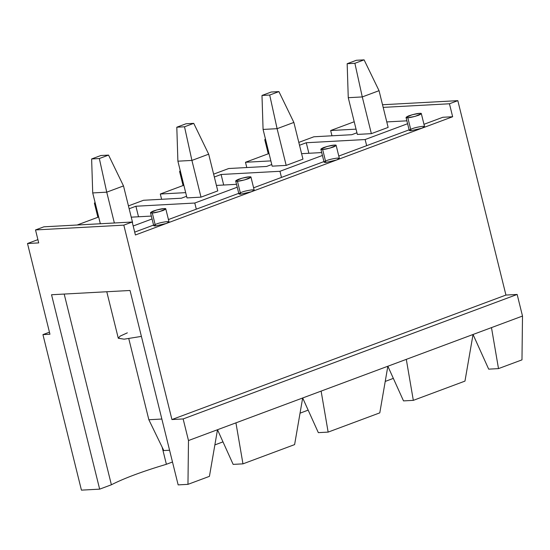 <?xml version="1.0" encoding="UTF-8"?>
<svg xmlns="http://www.w3.org/2000/svg" width="550" height="550" viewBox="0 0 550 550"><rect width="100%" height="100%" fill="white"/><g stroke="black" fill="none" stroke-linecap="round" stroke-linejoin="round"><path stroke-width="0.82" d="M134.702 232.121L153.574 225.087L134.702 232.121M168.431 219.553L238.755 193.339L168.431 219.553M253.605 187.804L323.936 161.59L253.605 187.804M338.786 156.056L409.111 129.848L338.786 156.056M423.967 124.307L442.839 117.274L423.967 124.307M135.41 234.981L166.258 223.479L155.485 225.933C152.9 225.954 153.223 225.314 156.447 224.015C158.943 222.998 162.539 222.179 167.221 221.561C169.634 221.794 169.311 222.434 166.258 223.479L135.41 234.981L132.199 222.021L123.819 225.143L171.93 419.547L183.143 418.942L188.485 440.543L522.5 316.051L517.151 294.449L183.143 418.942L517.151 294.449L505.938 295.061L171.93 419.547L505.938 295.061L457.827 100.657L449.446 103.778L452.65 116.744L442.839 117.274L452.65 116.744L421.802 128.239L452.65 116.744L449.446 103.778L383.178 107.381L449.446 103.778L457.827 100.657L505.938 295.061L517.151 294.449L522.5 316.051L491.48 327.614L498.499 368.61L488.689 369.146L473.041 334.489L406.299 359.363L413.325 400.359L403.507 400.895L387.86 366.231L321.118 391.105L328.144 432.107L318.333 432.644L302.679 397.98L235.936 422.854L242.962 463.856L233.152 464.386L217.498 429.729L188.485 440.543L187.962 484.351L178.152 484.887L130.041 290.482L51.542 294.745L99.653 489.149L81.434 490.139L42.941 334.62L49.445 332.193L42.941 334.62L49.954 334.235L27.5 243.512L37.902 239.635L27.5 243.512L38.713 242.907L27.5 243.512L49.954 334.235L42.941 334.62L81.434 490.139L99.653 489.149L111.389 484.777L99.653 489.149L51.542 294.745L130.041 290.482L178.152 484.887L187.962 484.351L209.426 476.355L187.962 484.351L188.485 440.543L183.143 418.942L171.93 419.547L123.819 225.143L35.509 229.941L38.713 242.907L35.509 229.941L43.89 226.82L132.199 222.021L135.41 234.981M411.991 128.776C414.487 127.758 418.076 126.94 422.764 126.321C425.178 126.548 424.854 127.194 421.802 128.239L166.258 223.479L251.439 191.737L240.666 194.191C238.081 194.212 238.404 193.572 241.629 192.266C244.124 191.249 247.713 190.431 252.402 189.812C254.815 190.046 254.492 190.685 251.439 191.737L336.621 159.988L325.847 162.442C323.262 162.463 323.579 161.824 326.81 160.517C329.306 159.5 332.894 158.682 337.583 158.07C339.996 158.297 339.673 158.936 336.621 159.988L421.802 128.239L411.029 130.694C408.444 130.714 408.76 130.075 411.991 128.776M77.144 225.012L98.67 216.989L77.144 225.012M128.446 205.893L143.529 200.269L128.446 205.893M161.604 199.286L160.297 194.019L183.851 185.24L160.297 194.019L185.68 192.637L160.297 194.019L161.604 199.286M213.627 174.144L228.711 168.52L213.627 174.144M246.785 167.537L245.479 162.271L269.032 153.498L245.479 162.271L270.861 160.896L245.479 162.271L246.785 167.537M298.808 142.395L313.892 136.778L298.808 142.395M331.966 135.795L330.66 130.529L354.214 121.749L330.66 130.529L356.043 129.147L330.66 130.529L331.966 135.795M393.339 378.373L385.227 381.425L393.339 378.373M308.158 410.121L300.046 413.174L308.158 410.121M222.984 441.863L214.864 444.916L222.984 441.863M172.487 462.007L166.389 464.283C142.478 471.419 124.142 478.246 111.389 484.777L64.192 294.058L111.389 484.777C124.142 478.246 142.478 471.419 166.389 464.283L172.487 462.007M133.183 225.995L152.054 218.955L133.183 225.995M151.339 216.074L131.237 217.167L151.339 216.074M132.591 222.64L123.502 185.921L132.591 222.64M209.426 476.355L217.498 429.729L233.152 464.386L242.962 463.856L294.607 444.606L242.962 463.856L235.936 422.854L217.498 429.729L209.426 476.355M521.977 359.865L498.499 368.61L521.977 359.865L522.5 316.051L521.977 359.865M356.943 132.777L351.739 134.716L313.892 136.778L351.739 134.716L356.943 132.777M299.516 145.255L306.268 142.739L365.138 139.542L407.598 123.716L365.138 139.542L366.658 145.667L365.138 139.542L306.268 142.739L308.873 153.278L306.268 142.739L299.516 145.255M406.883 120.828L386.774 121.921L406.883 120.828M388.135 127.401L371.367 133.65L357.349 134.413L371.367 133.65L388.135 127.401L379.046 90.681L388.135 127.401M129.154 208.752L135.905 206.236L194.782 203.032L237.236 187.213L194.782 203.032L196.295 209.165L194.782 203.032L135.905 206.236L129.154 208.752M236.521 184.326L216.418 185.419L236.521 184.326M186.581 196.274L181.383 198.213L143.529 200.269L181.383 198.213L186.581 196.274M217.772 190.898L201.004 197.147L186.986 197.904L201.004 197.147L217.772 190.898L208.684 154.172L217.772 190.898M214.335 177.004L221.086 174.488L279.957 171.291L322.417 155.464L279.957 171.291L281.476 177.416L279.957 171.291L221.086 174.488L214.335 177.004M321.702 152.577L301.599 153.67L321.702 152.577M271.762 164.526L266.558 166.464L228.711 168.52L266.558 166.464L271.762 164.526M302.954 159.149L286.186 165.399L272.168 166.162L286.186 165.399L302.954 159.149L293.865 122.43L302.954 159.149M294.607 444.606L302.672 397.98L318.333 432.644L328.144 432.107L379.789 412.857L328.144 432.107L321.118 391.105L302.672 397.98L294.607 444.606M106.776 291.748L118.277 338.209L124.108 339.178L141.405 336.394L124.108 339.178L118.291 338.264L120.12 336.132L127.346 332.839M162.161 447.198L166.389 464.283L162.161 447.198M379.789 412.857L387.853 366.238L403.507 400.895L413.325 400.359L464.97 381.109L413.325 400.359L406.299 359.363L387.853 366.238L379.789 412.857M464.97 381.109L473.034 334.489L488.689 369.146L498.499 368.61L491.48 327.614L473.034 334.489L464.97 381.109M265.739 140.202L264.777 139.728L265.409 138.868L265.739 140.202M406.044 117.439L409.248 130.398L411.029 130.694L407.818 117.734L406.044 117.439L412.191 114.737L419.554 113.362L421.334 113.657L415.181 116.359L407.818 117.734L411.029 130.694L421.802 128.239L424.538 126.617L421.334 113.657M407.818 117.734C409.805 117.734 413.394 116.916 418.591 115.28C421.891 113.747 422.207 113.108 419.554 113.362C417.567 113.362 413.978 114.18 408.781 115.816C405.487 117.343 405.164 117.982 407.818 117.734M320.863 149.188L324.074 162.147L325.847 162.442L322.637 149.483L320.863 149.188L327.009 146.479L334.373 145.104L336.153 145.399L330 148.108L322.637 149.483L325.847 162.442L336.621 159.988L339.357 158.366L336.153 145.399M322.637 149.483C324.624 149.476 328.219 148.658 333.41 147.029C336.71 145.496 337.026 144.856 334.373 145.104C332.393 145.111 328.797 145.929 323.599 147.558C320.306 149.091 319.983 149.731 322.637 149.483M235.682 180.929L238.893 193.896L240.666 194.191L237.456 181.225L235.682 180.929L241.828 178.228L249.198 176.853L250.972 177.148L244.826 179.857L237.456 181.225L240.666 194.191L251.439 191.737L254.176 190.107L250.972 177.148M237.456 181.225C239.442 181.225 243.038 180.407 248.236 178.771C251.529 177.244 251.852 176.605 249.198 176.853C247.211 176.853 243.616 177.671 238.418 179.307C235.125 180.84 234.809 181.479 237.456 181.225M150.501 212.678L153.711 225.637L155.485 225.933L152.281 212.974L150.501 212.678L156.654 209.976L164.017 208.601L165.791 208.897L159.644 211.599L152.281 212.974L155.485 225.933L166.258 223.479L169.001 221.856L165.791 208.897M152.281 212.974C154.261 212.974 157.857 212.156 163.054 210.519C166.347 208.993 166.671 208.347 164.017 208.601C162.03 208.601 158.441 209.419 153.244 211.056C149.944 212.582 149.627 213.228 152.281 212.974M223.692 185.02L221.086 174.488L223.692 185.02M180.565 171.944L179.596 171.476L180.235 170.61L180.565 171.944M138.511 216.769L135.905 206.236L138.511 216.769M95.384 203.692L94.414 203.225L95.054 202.359L95.384 203.692M382.525 104.748L457.827 100.657L382.525 104.748M123.819 225.143L132.199 222.021L43.89 226.82L35.509 229.941L123.819 225.143M354.881 63.291L364.1 59.861L356.393 60.273L347.167 63.711L354.881 63.291L347.167 63.711L348.26 97.694L357.349 134.413L348.26 97.694L362.278 96.931L348.26 97.694L347.167 63.711L356.393 60.273L364.1 59.861L354.881 63.291L362.278 96.931L371.367 133.65L362.278 96.931L354.881 63.291M379.046 90.681L362.278 96.931L379.046 90.681L364.1 59.861L379.046 90.681M269.699 95.04L278.919 91.603L271.212 92.022L261.986 95.459L269.699 95.04L261.986 95.459L263.079 129.436L272.168 166.162L263.079 129.436L277.097 128.679L263.079 129.436L261.986 95.459L271.212 92.022L278.919 91.603L269.699 95.04L277.097 128.679L286.186 165.399L277.097 128.679L269.699 95.04M293.865 122.43L277.097 128.679L293.865 122.43L278.919 91.603L293.865 122.43M184.518 126.789L193.738 123.351L186.031 123.771L176.804 127.208L184.518 126.789L176.804 127.208L177.897 161.184L186.986 197.904L177.897 161.184L191.916 160.421L177.897 161.184L176.804 127.208L186.031 123.771L193.738 123.351L184.518 126.789L191.916 160.421L201.004 197.147L191.916 160.421L184.518 126.789M208.684 154.172L191.916 160.421L208.684 154.172L193.738 123.351L208.684 154.172M99.337 158.537L108.556 155.1L100.849 155.519L91.63 158.957L99.337 158.537L91.63 158.957L92.716 192.933L100.348 223.754L92.716 192.933L106.734 192.17L92.716 192.933L91.63 158.957L100.849 155.519L108.556 155.1L99.337 158.537L106.734 192.17L114.366 222.991L106.734 192.17L99.337 158.537M128.796 338.724L148.851 419.739L161.858 419.031L148.851 419.739L128.796 338.724M169.579 450.251L163.79 450.56L169.579 450.251M123.502 185.921L106.734 192.17L123.502 185.921L108.556 155.1L123.502 185.921M148.851 419.739L163.79 450.56L148.851 419.739M264.777 139.728L268.256 153.787M179.596 171.476L183.074 185.529M94.414 203.225L97.893 217.278"/></g></svg>
